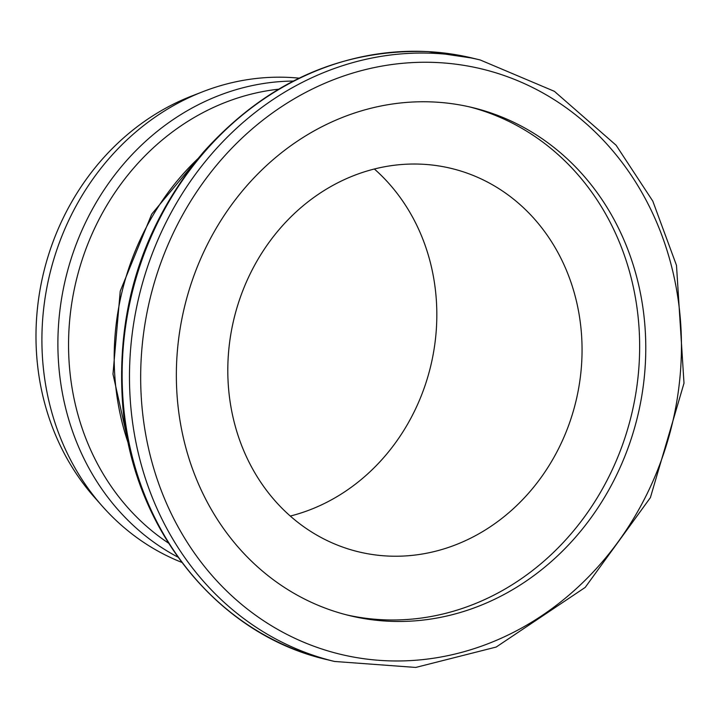 <?xml version="1.0" encoding="UTF-8"?>
<svg xmlns="http://www.w3.org/2000/svg" width="720" height="720" viewBox="0 0 720 720"><rect width="100%" height="100%" fill="white"/><g stroke="black" fill="none" stroke-linecap="round" stroke-linejoin="round"><path stroke-width="1.08" d="M202.68 91.764L191.664 96.048A243.081 216.765 103.6 0 0 94.437 497.295L102.267 506.142A251.037 223.866 -76.4 0 1 43.092 314.253A251.037 223.866 -76.4 0 1 202.68 91.764A251.037 223.866 -76.4 0 1 299.043 78.156M181.719 562.347A251.037 223.866 -76.4 0 1 102.267 506.142M177.588 348.561A261.351 233.064 -76.4 0 1 472.608 107.613A261.351 233.064 -76.4 0 1 644.544 374.661A261.351 233.064 -76.4 0 1 349.515 615.609A261.351 233.064 -76.4 0 1 177.588 348.561M374.364 169.002A197.235 175.887 -76.4 0 1 435.897 334.782A197.235 175.887 -76.4 0 1 290.268 516.06M581.13 369.972A197.235 175.887 -76.4 0 1 358.488 551.808A197.235 175.887 -76.4 0 1 228.735 350.28A197.235 175.887 -76.4 0 1 451.377 168.444A197.235 175.887 -76.4 0 1 581.13 369.972M469.539 106.893A261.351 233.064 -76.4 0 1 638.415 373.176A261.351 233.064 -76.4 0 1 346.455 614.844M293.22 81.063A251.037 223.866 103.6 0 0 59.076 318.123A251.037 223.866 103.6 0 0 177.876 557.1M168.462 543.087A245.43 218.862 -76.4 0 1 69.714 319.77A245.43 218.862 -76.4 0 1 278.442 89.217M128.61 444.285A251.037 223.866 -76.4 0 1 115.38 331.767A251.037 223.866 -76.4 0 1 197.775 158.814M428.535 51.651A309.438 275.94 -76.4 0 1 472.905 58.203L428.238 51.606C341.388 48.78 266.535 82.197 203.652 151.857C142.038 225.738 115.137 311.184 122.949 408.186C133.704 530.235 218.448 634.986 327.159 659.673A309.438 275.94 -76.4 0 1 123.588 343.485A309.438 275.94 -76.4 0 1 428.535 51.651M334.512 661.455L415.746 667.44L496.197 647.046L585.18 587.43L650.385 497.646L684 383.193L676.494 265.383L652.797 201.114L616.104 145.242L554.373 91.323L480.258 59.985A309.438 275.94 103.6 0 0 435.897 53.433A309.438 275.94 103.6 0 0 130.941 345.267A309.438 275.94 103.6 0 0 334.512 661.455L327.159 659.673M438.804 62.631A301.077 268.488 -76.4 0 1 680.031 376.65A301.077 268.488 -76.4 0 1 383.328 660.6A301.077 268.488 -76.4 0 1 142.092 346.572A301.077 268.488 -76.4 0 1 438.804 62.631M130.815 453.843L112.977 374.112L120.24 291.15L151.758 214.065L204.12 151.326M480.258 59.985L472.905 58.203"/></g></svg>

